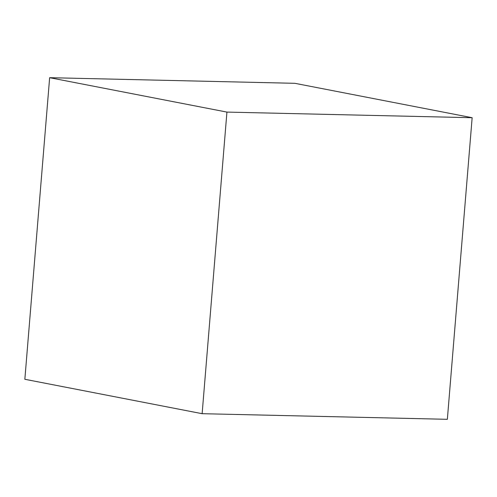 <?xml version="1.0" encoding="UTF-8"?>
<svg xmlns="http://www.w3.org/2000/svg" width="497" height="497" viewBox="0 0 497 497"><rect width="100%" height="100%" fill="white"/><g stroke="black" fill="none" stroke-linecap="round" stroke-linejoin="round"><path stroke-width="0.75" d="M472.15 117.714L226.93 112.092L49.644 77.687L24.85 379.286L202.136 413.69L447.356 419.313L472.15 117.714L294.864 83.31L49.644 77.687M226.93 112.092L202.136 413.69"/></g></svg>
